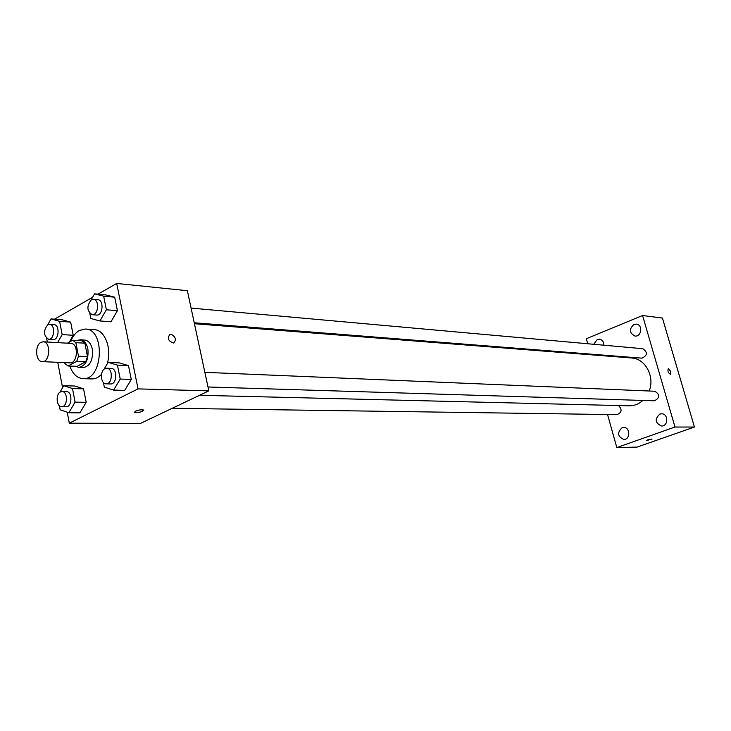 <?xml version="1.0" encoding="UTF-8"?>
<svg xmlns="http://www.w3.org/2000/svg" width="731" height="731" viewBox="0 0 731 731"><rect width="100%" height="100%" fill="white"/><g stroke="black" fill="none" stroke-linecap="round" stroke-linejoin="round"><path stroke-width="1.1" d="M40.918 342.355L43.239 341.788C51.133 341.743 50.064 362.475 42.215 361.626C35.627 361.818 34.531 345.443 40.918 342.355M43.239 341.788L70.925 343.396C78.829 343.36 77.778 363.709 69.929 362.859L42.215 361.626M64.748 362.631L64.922 363.517L68.056 365.975L76.764 361.297L78.482 356.18L75.869 342.665L72.698 340.244L67.38 343.186M78.482 356.18L87.492 356.627L84.869 343.186L75.869 342.665M84.869 343.186L81.698 340.783L72.698 340.244M87.492 356.627L85.774 361.708L76.764 361.297M68.056 365.975L77.066 366.359L85.774 361.708M75.567 366.295L78.774 367.41C85.719 365.911 88.762 359.771 87.884 348.97C86.587 343.36 84.019 340.299 80.2 339.778L76.993 340.5M80.2 339.778L84.659 340.043C88.478 340.564 91.037 343.625 92.344 349.217C93.221 359.981 90.187 366.103 83.243 367.602L78.774 367.41M70.66 341.368C72.771 336.242 75.649 332.623 79.304 330.503L85.463 329.041C105.62 329.078 102.97 380.65 82.914 378.631C77.011 378.101 72.652 373.906 69.829 366.057M85.463 329.041L94.29 329.644C104.88 329.763 112.154 348.906 107.137 364.001M101.499 374.318C98.511 377.47 95.268 379.005 91.759 378.932L82.914 378.631M103.427 382.505L104.341 387.165L113.616 390.089L124.69 390.381L131.278 379.426L128.492 365.61L119.18 362.859L108.115 362.348L104.049 369.237M59.366 405.732L60.134 409.771L68.86 412.75L79.953 412.86L86.176 402.315L83.572 388.846L74.8 386.032L63.725 385.712L59.96 392.218M67.225 412.193L69.317 423.185L138.04 388.883L116.695 283.445L98 294.182M92.563 297.307L54.496 319.191M57.758 362.32L62.574 387.704M89.849 313.526L90.827 318.506L99.909 320.964L110.957 321.786L117.417 310.693L114.694 297.188L105.575 294.895L94.537 293.862L91.055 299.957M57.612 342.62L62.162 334.597L73.219 335.301L69.335 342.108L73.219 335.301L70.679 322.133L62.08 319.758L51.033 318.935L47.753 324.792L49.562 324.354C55.547 324.39 54.578 340.043 48.63 339.312C43.458 335.693 43.156 330.86 47.734 324.802M69.317 423.185L140.498 423.404L208.828 390.866L187.364 290.7L116.695 283.445M208.828 390.866L138.04 388.883M170.89 334.168C175.678 336.735 176.591 339.677 173.649 343.013C168.276 341.276 167.061 338.362 169.985 334.259L170.89 334.168C175.668 336.735 176.591 339.677 173.649 343.013C168.276 341.276 167.052 338.362 169.976 334.259L170.89 334.168M135.491 411.169C138.872 409.89 141.576 409.515 143.605 410.054C142.243 411.928 139.246 412.695 134.614 412.366L135.491 411.169M143.779 410.283C141.576 412.092 138.524 412.787 134.614 412.366L134.44 412.138M194.446 323.732L631.575 357.98C645.299 358.501 655.077 376.584 649.192 391.003M642.905 400.433C638.83 404.069 634.234 405.851 629.126 405.796L199.526 395.288M204.854 372.335L654.812 391.24C660.13 394.621 660.02 397.81 654.483 400.798L207.997 386.982M191.093 308.089L642.777 348.705C647.83 352.305 647.556 355.458 641.937 358.163L194.236 322.773M618.481 405.531C622.355 409.479 621.871 412.512 617.037 414.651L172.251 408.282M607.552 414.514L616.8 447.555L674.987 427.032L642.586 315.518L586.344 338.718L587.751 343.753M590.648 354.106L590.84 354.791M659.837 414.084C654.537 419.082 655.104 423.048 661.537 425.99C668.481 426.31 668.518 413.6 661.573 413.792L659.837 414.084M633.96 324.454C628.952 329.105 629.281 332.97 634.937 336.05C641.599 337.046 643.061 324.601 636.335 324.116L633.96 324.454M603.907 345.206C603.806 341.779 602.298 339.769 599.393 339.175L597.236 339.504L593.782 344.301M622.09 427.736C616.964 432.679 617.54 436.581 623.826 439.441C630.524 439.642 630.35 427.16 623.671 427.461L622.09 427.736M616.8 447.555L637.048 447.107L694.45 427.041L674.987 427.032M647.712 439.861L652.043 439.02L646.295 440.665L647.712 439.861M694.45 427.041L662.432 318.049L642.586 315.518M670.83 371.558L670.437 374.272C668.097 372.847 667.403 370.973 668.353 368.643L670.83 371.558L670.437 374.272C668.088 372.847 667.394 370.973 668.353 368.643L670.82 371.558M652.061 439.048L646.268 440.629M62.162 334.597L59.622 321.329L51.033 318.935M46.674 338.471L47.341 342.026M49.562 324.354L54.03 324.665C60.015 324.71 59.047 340.317 53.098 339.586L48.63 339.312M73.219 335.301L70.679 322.133L59.622 321.329M70.679 322.133L62.08 319.758M68.86 412.75L75.092 402.123L72.497 388.545L63.725 385.712M62.034 391.533L66.512 391.642C72.634 391.414 72.232 407.222 66.128 406.756L61.642 406.692C56.433 407.003 55.401 394.155 60.445 391.917L62.034 391.533C68.157 391.304 67.745 407.158 61.642 406.692M79.953 412.86L86.176 402.315L75.092 402.123M86.176 402.315L83.572 388.846L72.497 388.545M83.572 388.846L74.8 386.032M99.909 320.964L106.379 309.77L103.656 296.165L94.537 293.862M93.385 299.308L97.853 299.71C104.195 299.893 102.934 315.938 96.647 315.052L92.179 314.705C86.797 310.958 86.505 305.987 91.329 299.792L93.385 299.308C99.727 299.491 98.466 315.591 92.179 314.705M110.957 321.786L117.417 310.693L106.379 309.77M117.417 310.693L114.694 297.188L103.656 296.165M114.694 297.188L105.575 294.895M113.616 390.089L120.222 379.042L117.435 365.116L108.115 362.348M106.726 368.214L111.203 368.406C117.691 368.287 117.061 384.552 110.591 383.967L106.114 383.83C100.65 384.049 99.635 370.992 104.926 368.643L106.726 368.214C113.223 368.095 112.583 384.415 106.114 383.83M124.69 390.381L131.278 379.426L120.222 379.042M131.278 379.426L128.492 365.61L117.435 365.116M128.492 365.61L119.18 362.859"/></g></svg>
